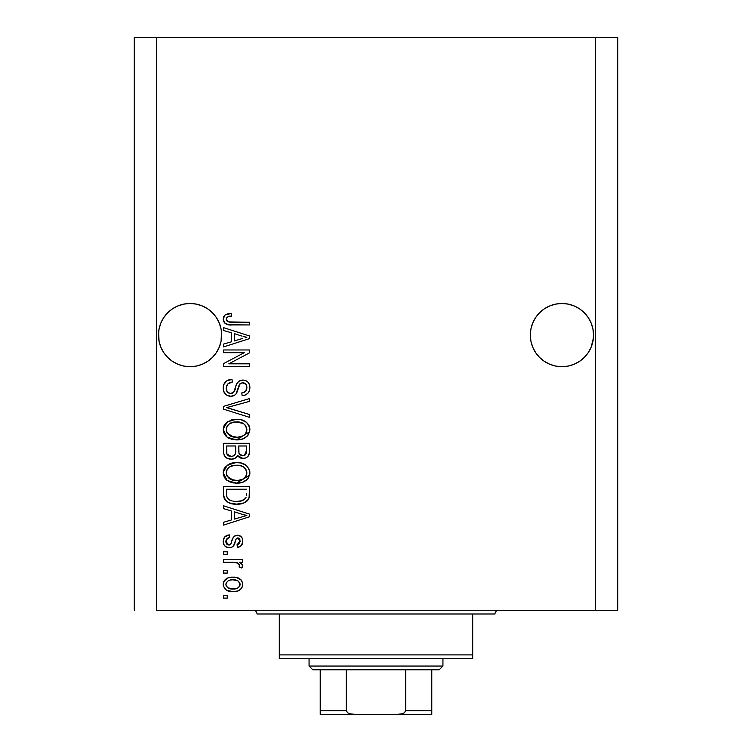 <?xml version="1.0" encoding="UTF-8"?>
<svg xmlns="http://www.w3.org/2000/svg" width="752" height="752" viewBox="0 0 752 752"><rect width="100%" height="100%" fill="white"/><g stroke="black" fill="none" stroke-linecap="round" stroke-linejoin="round"><path stroke-width="1.13" d="M221.52 338.193L221.671 335.091L221.069 341.258L219.264 347.189L216.35 352.66L212.421 357.444L207.627 361.374L202.166 364.297L196.234 366.092L190.068 366.703L183.902 366.092L177.97 364.297L172.509 361.374L167.715 357.444L163.786 352.66L160.862 347.189L159.067 341.258L158.606 331.999L158.456 335.091L159.067 328.925L160.862 323.003L159.067 328.925L160.862 323.003L163.786 317.532L160.862 323.003L163.786 317.532L167.715 312.747L163.786 317.532L167.715 312.747L172.509 308.809L167.715 312.747L172.509 308.809L177.97 305.895L172.509 308.809L177.97 305.895L183.902 304.09L190.068 303.488L196.234 304.09L190.068 303.488L196.234 304.09L190.068 303.488L196.234 304.09L202.166 305.895L207.627 308.809L202.166 305.895L207.627 308.809L212.421 312.747L216.35 317.532L219.264 323.003L221.069 328.925L219.264 323.003L221.069 328.925L221.671 335.091L221.52 331.999L221.069 341.258L219.264 347.189L216.35 352.66L212.421 357.444L207.627 361.374L202.166 364.297L196.234 366.092L190.068 366.703L183.902 366.092L177.97 364.297L172.509 361.374L167.715 357.444L163.786 352.66L160.862 347.189L159.067 341.258L158.456 335.091A31.612 31.612 0 0 1 190.068 303.488A31.612 31.612 0 0 1 221.671 335.091L221.502 338.438M568.136 304.099A31.612 31.612 0 0 0 568.108 304.09L574.03 305.895L579.491 308.809L574.03 305.895A31.612 31.612 0 0 0 573.992 305.876L579.491 308.809L584.285 312.747L588.214 317.532A31.612 31.612 0 0 0 588.205 317.523L591.138 323.003L592.933 328.925L591.138 323.003L592.933 328.925L593.544 335.091L593.394 331.999L593.394 338.193L591.138 347.189L588.214 352.66L584.285 357.444L579.491 361.374L574.03 364.297L568.098 366.092L561.932 366.703L555.766 366.092L549.834 364.297L544.373 361.374L539.579 357.444L535.65 352.66L532.736 347.189L530.931 341.258L530.329 335.091A31.612 31.612 0 0 1 561.932 303.488A31.612 31.612 0 0 1 593.544 335.091L592.933 341.258L591.138 347.189L588.214 352.66L584.285 357.444L579.491 361.374L574.03 364.297L568.098 366.092L561.932 366.703L555.766 366.092L549.834 364.297L544.373 361.374L539.579 357.444L535.65 352.66L532.736 347.189L530.931 341.258L530.329 335.091L530.931 328.925L532.736 323.003L530.931 328.925L532.736 323.003L535.65 317.532A31.612 31.612 0 0 0 535.64 317.541L532.736 323.003L535.65 317.532L539.579 312.747L535.65 317.532L539.579 312.747L544.373 308.809L539.579 312.747L544.373 308.809L549.834 305.895A31.612 31.612 0 0 0 549.806 305.904M555.803 304.081A31.612 31.612 0 0 0 555.766 304.09L561.932 303.488L568.098 304.09A31.612 31.612 0 0 0 568.061 304.081M530.48 331.999L530.931 328.925M549.834 305.895L555.766 304.09L549.834 305.895L544.373 308.809L549.834 305.895L555.766 304.09L561.932 303.488M574.03 305.895L568.098 304.09L574.03 305.895L579.491 308.809L584.285 312.747L588.214 317.532L591.138 323.003M207.627 308.809L212.421 312.747L216.35 317.532L219.264 323.003M156.595 610.276L595.405 610.276L595.405 37.6L156.595 37.6L156.595 610.276L156.595 37.6L134.288 37.6L134.288 610.276L134.288 37.6L595.405 37.6L595.405 610.276L617.712 610.276L617.712 37.6L617.712 610.276L156.595 610.276M584.285 357.444L579.491 361.374L574.03 364.297L579.491 361.374L584.285 357.444L588.214 352.66L591.138 347.189L592.933 341.258L591.138 347.189M212.421 357.444L207.627 361.374L202.166 364.297L207.627 361.374L212.421 357.444L216.35 352.66L219.264 347.189L221.069 341.258L219.264 347.189M223.532 352.669L244.259 352.669L223.532 352.669L223.532 349.971L249.561 349.971L249.561 352.848L228.815 363.827L249.561 363.827L249.561 366.534L223.532 366.534L223.532 363.639L244.259 352.669L223.532 363.639L223.532 366.534L249.561 366.534L249.561 363.827L228.815 363.827L249.561 352.848L249.561 349.971L223.532 349.971L223.532 352.669L223.532 349.971L249.561 349.971L249.561 352.848M230.779 396.285L226.343 394.932L223.626 391.19L223.194 388.088L223.748 384.667L226.7 380.879L231.983 379.384L232.321 382.082L227.912 383.868L226.333 387.101L227.019 391.585L230.215 393.559L233.646 392.262L236.739 383.84L238.892 381.217L243.507 380.089L246.393 380.926L248.019 382.223L249.485 384.723L249.899 387.609L249.429 390.702L247.822 393.362L245.199 395.044L242.125 395.608L241.787 392.901L245.537 391.463L246.863 387.703L246.365 385.033L245.255 383.605L242.003 382.806L239.409 384.526L235.987 393.954L234.53 395.27L230.779 396.285C233.693 396.248 235.761 394.913 236.993 392.271L240.067 383.614L242.708 382.759C245.528 383.116 246.91 384.761 246.863 387.703C246.741 390.927 245.049 392.657 241.787 392.901L242.125 395.608C247.07 395.223 249.664 392.563 249.899 387.609C249.73 382.965 247.352 380.446 242.774 380.061C238.694 380.503 236.307 382.843 235.62 387.073C235.367 390.608 233.722 392.77 230.695 393.578C227.696 393.202 226.211 391.444 226.239 388.314C226.484 384.507 228.505 382.43 232.321 382.082L231.983 379.384C226.465 379.704 223.541 382.608 223.194 388.088C223.335 393.07 225.863 395.806 230.779 396.285M230.685 408.75L249.561 414.54L249.561 417.351L223.532 409.154L223.532 406.353L249.561 398.569L249.561 401.352L226.578 407.612L249.561 414.54L249.561 417.351L249.561 414.54L226.578 407.612L249.561 401.352L249.561 398.569L223.532 406.353L223.532 409.154L223.532 406.353L249.561 398.569L249.561 401.352L228.928 407.029M223.194 429.58L224.246 425.218L225.572 423.395L231.531 419.879L236.203 419.268L240.988 419.748L246.383 422.257L249.25 426.074L249.617 431.939L247.107 436.263L242.341 439.055L235.291 439.864L229.304 438.491L226.305 436.536L224.218 433.913L223.194 429.58L227.17 437.241L236.523 439.892C244.09 440.089 248.555 436.658 249.899 429.599C248.517 422.398 243.949 418.958 236.203 419.268L227.283 421.91L223.212 429.016M223.194 472.858L224.246 468.496L225.572 466.663L231.531 463.157L236.203 462.546L240.988 463.016L246.383 465.535L249.25 469.342L249.617 475.208L247.107 479.532L242.341 482.323L235.291 483.132L229.304 481.769L226.305 479.804L224.218 477.182L223.194 472.858L227.17 480.519L236.523 483.169C244.09 483.357 248.555 479.926 249.899 472.867C248.517 465.676 243.949 462.226 236.203 462.546L227.283 465.178L223.212 472.284M223.532 508.634L231.306 510.899L223.532 508.634L223.532 505.814L249.561 514.133L249.561 516.765L223.532 525.084L223.532 522.273L231.306 519.999L231.306 510.899L231.306 519.999L223.532 522.273L223.532 525.084L249.561 516.765L249.561 514.133L223.532 505.814L223.532 508.634L223.532 505.814L249.561 514.133L249.561 516.765L223.532 525.084L223.532 522.273M227.254 598.103L223.532 598.103L223.532 595.405L227.254 595.405L227.254 598.103L227.254 595.405L223.532 595.405L223.532 598.103L223.532 595.405L227.254 595.405L227.254 598.103L223.532 598.103L227.254 598.103M233.195 591.683L226.474 590.207L223.4 586.137L223.241 583.561L224.04 581.136L227.941 577.931L232.142 577.16L236.41 577.461L240.931 579.754L242.605 582.715L242.605 586.09L240.969 589.004L238.177 590.865L233.195 591.683C238.638 591.909 241.843 589.483 242.802 584.417C241.815 579.275 238.553 576.85 232.998 577.151C227.471 576.869 224.199 579.294 223.194 584.417C224.218 589.615 227.555 592.04 233.195 591.683L233.186 591.683M227.254 573.09L223.532 573.09L223.532 570.383L227.254 570.383L227.254 573.09L227.254 570.383L223.532 570.383L223.532 573.09L223.532 570.383L227.254 570.383L227.254 573.09L223.532 573.09L227.254 573.09M238.027 563.069L233.346 562.27L223.532 562.27L223.532 559.563L242.464 559.563L242.464 562.27L239.446 562.27L242.727 564.855L241.787 568.023L239.089 567.008L239.38 564.733L238.412 563.304L233.346 562.27L237.218 562.75L239.427 565.175L239.089 567.008L241.787 568.023L242.802 565.466L239.446 562.27L242.464 562.27L242.464 559.563L223.532 559.563L223.532 562.27L223.532 559.563L242.464 559.563L242.464 562.27M227.254 554.497L223.532 554.497L223.532 551.789L227.254 551.789L227.254 554.497L227.254 551.789L223.532 551.789L223.532 554.497L223.532 551.789L227.254 551.789L227.254 554.497L223.532 554.497L227.254 554.497M229.304 547.738L225.6 546.648L223.776 544.382L223.278 540.105L224.839 536.825L229.285 534.888L229.623 537.595L226.888 538.752L225.901 541.525L226.841 544.232L228.834 545.031L230.667 544.279L232.782 538.451L234.784 535.941L238.534 535.33L241.448 536.984L242.511 538.977L242.736 542.371L240.612 546.3L237.397 547.4L237.059 544.692L239.324 543.677L240.095 541.327L239.315 538.611L237.322 537.981L236.081 539.015L233.43 546.074L231.56 547.381L229.304 547.738C232.725 547.437 234.671 545.463 235.132 541.816L236.213 538.789L237.782 537.934L240.095 541.327L237.059 544.692L237.397 547.4C240.941 546.892 242.736 544.843 242.802 541.224C242.755 537.586 240.95 535.584 237.406 535.227C233.994 535.885 232.058 538.103 231.597 541.863L230.554 544.41L228.834 545.031L225.901 541.525C226.014 539.175 227.254 537.859 229.623 537.595L229.285 534.888C225.421 535.377 223.391 537.53 223.194 541.337C223.335 545.313 225.374 547.437 229.304 547.738M223.532 494.224C224.594 501.293 228.984 504.592 236.692 504.122L230.215 503.22L227.151 501.781L225.008 499.798L223.579 495.389L223.532 486.544L249.561 486.544L249.476 495.972L248.273 499.666L243.911 502.928L236.692 504.122C242.229 504.545 246.365 502.515 249.081 498.021L249.561 486.544L223.532 486.544L223.532 494.224L223.532 486.544L249.561 486.544M223.532 451.285C223.579 456.323 226.126 458.946 231.174 459.162L226.662 458.034L224.453 455.853L223.607 452.854L223.532 443.276L249.561 443.276L249.495 452.713L247.953 456.445L245.697 457.977L242.21 458.447L239.211 457.338L237.566 455.58L234.953 458.363L231.174 459.162C234.088 459.275 236.213 458.081 237.566 455.58L243.018 458.485C247.361 458.1 249.542 455.721 249.561 451.341L249.561 443.276L223.532 443.276L223.532 451.285L223.532 443.276L249.561 443.276L249.551 452.027M223.532 330.476L231.306 332.741L223.532 330.476L223.532 327.656L249.561 335.975L249.561 338.607L223.532 346.926L223.532 344.115L231.306 341.84L231.306 332.741L231.306 341.84L223.532 344.115L223.532 346.926L249.561 338.607L249.561 335.975L223.532 327.656L223.532 330.476L223.532 327.656L249.561 335.975L249.561 338.607L223.532 346.926L223.532 344.115M223.194 319.074L223.607 316.799L225.036 315.003L228.044 313.753L231.306 313.462L231.644 316.16L228.223 316.648L226.54 317.946L226.371 320.079L227.405 321.499L230.808 322.232L249.561 322.251L249.561 324.949L228.909 324.77L224.81 323.125L223.194 319.074C224.077 323.52 226.972 325.475 231.898 324.949L249.561 324.949L249.561 322.251L228.204 321.894L226.239 319.196C227.029 316.836 228.834 315.831 231.644 316.16L231.306 313.462L225.036 315.003L223.194 319.074L223.889 321.95M617.712 37.6L595.405 37.6L617.712 37.6M223.682 581.86L225.083 579.773M225.092 579.754L226.418 578.683M229.633 577.451L231.296 577.216M232.998 577.151L233.863 577.169M237.735 577.809L238.581 578.128M239.597 578.673L240.931 579.754M242.454 582.208L242.755 583.561M242.755 585.253L242.614 586.071M242.595 586.118L242.323 586.955M241.975 587.669L239.662 590.104M238.976 590.508L238.168 590.875M236.081 591.448L234.887 591.608M232.321 591.664L229.708 591.382M228.082 590.95L227.358 590.668M226.493 590.217L225.102 589.126M223.588 586.767L223.4 586.146M223.391 586.099L223.25 585.329M238.177 590.865L238.948 590.517M234.163 579.886L233.007 579.848C236.767 579.529 239.127 581.033 240.095 584.351C239.192 587.754 236.824 589.295 233.007 588.976L236.871 588.421M227.837 587.773L233.007 588.976C229.257 589.295 226.888 587.801 225.901 584.483L227.461 587.5M229.98 580.159L231.823 579.895M239.465 582.292L239.85 583.026M238.798 587.265L240.057 583.768L237.989 580.929M238.553 581.334L237.115 580.497M237.566 580.704L233.007 579.848C229.181 579.529 226.813 581.07 225.901 584.483L225.948 585.065M236.523 588.543L238.469 587.547M238.591 587.444L239.709 586.062M229.708 580.224L229.228 580.375M227.405 581.381L225.938 583.89M242.191 567.45L241.787 568.023L239.089 567.008L239.324 566.134M239.343 566.059L239.427 565.175M223.532 562.27L233.346 562.27M224.839 536.825L225.591 536.195M226.897 535.509L226.239 535.809M226.925 535.49L228.063 535.133M229.285 534.888L229.623 537.595M229.614 537.595L228.138 537.953M227.471 538.282L225.948 542.258M226.117 543.047L225.995 542.568M227.978 544.918L229.304 545.003M226.944 544.335L228.834 545.031L230.751 544.128M230.92 543.799L231.165 543.179M231.945 540.754L232.246 539.851M233.336 537.37L234.229 536.345M234.793 535.941L237.406 535.227M235.451 535.593L236.382 535.321M238.534 535.33L237.97 535.255M239.625 535.64L240.621 536.214M242.501 543.47L242.078 544.533M241.439 545.51L240.631 546.29M239.597 546.854L238.525 547.193M237.397 547.4L237.059 544.692L238.271 544.401M239.333 543.677L240.01 540.171M239.888 539.654L238.892 538.253M238.356 538.009L237.472 537.962M237.782 537.934L236.034 539.128M235.978 539.259L235.536 540.491M235.432 540.81L236.053 539.09M234.793 542.916L234.455 543.922M234.417 544.016L234.192 544.617M233.994 545.078L233.75 545.595M231.832 547.268L231.24 547.484M228.063 547.644L227.452 547.503M225.591 546.638L226.173 547.005M224.792 545.924L224.199 545.172M224.04 544.918L223.776 544.382M223.541 543.771L223.306 542.756M235.132 541.816L235.677 540.058M242.069 544.551L242.492 543.489M242.783 541.797L242.802 541.224M234.784 535.941L233.233 537.539M225.948 542.295L225.901 541.525M225.957 540.773L226.117 540.039M242.652 516.586L246.853 515.449L241.928 514.236L246.853 515.449L245.312 515.834M234.351 511.792L241.928 514.236L234.351 511.792L234.351 519.106L234.351 511.792M246.853 515.449L234.351 519.106L246.853 515.449M249.457 496.198L249.335 497.016M248.254 499.695L247.06 501.029M245.537 502.129L243.93 502.919M243.874 502.938L241.552 503.652M240.33 503.878L238.581 504.066M235.32 504.094L234.408 504.037M233.421 503.925L228.843 502.693M230.225 503.22L229.341 502.9M225.008 499.798L224.622 499.196M224.425 498.802L224.021 497.786M224.002 497.702L223.72 496.546M223.692 496.386L223.579 495.418M249.551 494.778L249.561 493.885M246.43 495.69L246.524 493.82M245.293 498.623L246.007 497.504C243.751 500.484 240.659 501.791 236.73 501.424L241.975 500.729L245.293 498.623L241.326 500.917M232.706 501.058L233.703 501.227M229.905 500.183L230.366 500.39C227.612 499.159 226.343 496.997 226.578 493.895L226.578 489.251L246.524 489.251L226.578 489.251L226.578 493.895M226.719 495.916L227.076 497.326M227.301 497.852L229.012 499.695M228.072 498.924L228.617 499.413M228.74 499.507L231.907 500.879M229.05 464.116L231.494 463.166M233.834 462.687L231.531 463.157M238.675 462.659L240.95 463.006M245.519 464.877L246.383 465.535M247.229 466.306L247.859 467.011M249.25 469.342L249.617 470.489M249.617 470.498L249.833 471.636M249.899 472.867L249.88 473.469M249.833 474.051L249.617 475.208L236.513 483.169M234.069 483.038L231.052 482.427M229.322 481.778L228.655 481.449M227.179 480.519L226.296 479.795M225.478 478.986L223.447 475.123M223.429 475.029L223.278 474.183M223.278 471.542L224.228 468.524M224.265 468.458L225.544 466.691M238.882 483.047L240.048 482.887M243.451 481.91L246.289 480.246M247.953 478.573L248.733 477.398M245.641 476.759L246.863 472.895L245.415 468.581L243.328 466.766L239.85 465.544L236.166 465.253C242.172 464.83 245.735 467.377 246.863 472.895C246.684 475.903 245.227 478.046 242.482 479.334L245.02 477.529M244.992 477.567L242.482 479.334L238.111 480.396M227.151 476.289L230.563 479.344L236.598 480.462C230.779 480.754 227.33 478.216 226.239 472.829L227.151 476.289L233.101 480.152M232.011 479.879L230.958 479.513M230.535 466.362L234.417 465.328L229.492 466.964L228.166 468.101L226.728 470.273L226.239 472.829C227.254 467.603 230.563 465.074 236.166 465.253L233.346 465.479M246.788 473.929L246.806 471.965M226.455 474.615L226.737 475.461M228.166 468.092L227.724 468.599M227.113 469.492L226.728 470.254M249.495 452.742L249.41 453.362M249.053 454.716L248.79 455.289M248.752 455.355L247.972 456.426M247.906 456.492L245.725 457.959M245.688 457.977L243.704 458.457M241.392 458.306L239.963 457.789M239.869 457.742L239.268 457.376M238.036 456.238L237.566 455.58M237.096 456.473L235.132 458.269M233.863 458.795L233.139 458.983M229.595 459.049L228.1 458.692M227.847 458.607L226.681 458.053M226.634 458.024L224.463 455.881M224.453 455.853L224.19 455.308M223.607 452.854L223.551 452.093M230.394 459.134L231.174 459.162M239.211 457.338L239.897 457.761M235.705 450.965L235.696 451.482L235.705 450.965C235.931 454.34 234.417 456.173 231.155 456.455C234.417 456.173 235.931 454.34 235.705 450.965L235.705 445.983L235.705 450.965M235.63 452.507L235.696 451.482M228.298 455.731L231.155 456.455L226.907 453.964L227.245 454.65M246.44 452.337L246.524 450.401C246.938 453.635 245.622 455.43 242.595 455.787L245.312 454.932L246.383 452.826M239.512 454.452L242.595 455.787L238.995 453.418L238.751 445.983L246.524 445.983L246.524 450.401L246.524 445.983L238.751 445.983L238.995 453.418L241.251 455.627M244.4 455.468L246.524 450.401M226.578 445.983L235.705 445.983L226.578 445.983L226.907 453.964L226.578 445.983M227.038 454.264L228.599 455.909L231.672 456.436L234.069 455.609L235.461 453.512M226.681 453.014L226.907 453.964M238.751 450.758L238.788 452.093M238.995 453.418L239.211 453.954M241.439 455.674L242.012 455.759M242.595 455.787L243.554 455.703M230.385 420.255L231.494 419.898M235.028 419.306L236.203 419.268M238.675 419.381L240.95 419.738M245.519 421.609L246.383 422.257M247.229 423.038L247.728 423.583M248.715 424.974L249.25 426.074M249.617 427.221L249.833 428.358M249.899 429.599L249.88 430.191M249.673 431.723L236.523 439.892M234.069 439.76L231.052 439.149M229.275 438.482L228.646 438.172M225.478 435.709L223.447 431.855M223.429 431.761L223.278 430.905M223.278 428.264L224.228 425.247M224.265 425.181L225.581 423.385M231.531 419.879L230.403 420.246M243.451 438.642L245.528 437.523M247.746 435.568L248.733 434.12M245.641 433.49L246.863 429.618L245.415 425.312L243.328 423.489L236.166 421.975C242.172 421.562 245.735 424.109 246.863 429.618C246.684 432.626 245.227 434.778 242.482 436.057L245.02 434.261L242.482 436.057L238.111 437.128M227.151 433.011L230.563 436.066L236.598 437.185C230.779 437.485 227.33 434.947 226.239 429.561L227.151 433.011L233.101 436.874M232.011 436.611L230.958 436.245M229.529 423.667L227.113 426.215L226.239 429.561C227.254 424.335 230.563 421.806 236.166 421.975L233.346 422.201M229.492 423.696L234.417 422.06L230.535 423.094M245.942 426.083L245.415 425.312M226.455 431.347L226.737 432.184M228.166 424.824L227.724 425.322M227.113 426.215L226.455 427.813M223.532 409.154L249.561 417.351L223.532 409.154M223.231 387.214L223.194 388.088M223.325 386.349L223.739 384.667M225.619 381.762L226.672 380.897M228.561 379.957L229.398 379.713M228.608 379.939L229.379 379.713M230.206 379.544L231.118 379.431M231.983 379.384L232.321 382.082L231.719 382.157M229.943 382.571L228.852 383.097M228.815 383.116L227.894 383.887M226.333 387.111L226.296 389.282M226.324 389.517L226.465 390.25M230.215 393.559L230.695 393.578M231.804 393.446L232.819 393.014M233.468 392.469L235 389.226M236.739 383.84L237.049 383.247M237.782 382.213L240.095 380.559M240.555 380.39L241.411 380.174M245.631 380.568L247.154 381.433M246.393 380.935L247.079 381.377M248.893 383.398L249.382 384.422M249.504 384.798L249.88 386.876M249.796 389.188L248.677 392.271M246.6 394.349L245.378 394.979M244.456 395.279L243.742 395.439M242.125 395.608L241.787 392.901M243.206 392.685L243.808 392.506M244.015 392.431L245.528 391.463M246.252 390.485L246.863 387.703L246.44 385.212M244.485 383.125L243.479 382.824M243.159 382.787L242.003 382.806M242.708 382.759L240.067 383.614L239.174 385.043M239.155 385.099L238.741 386.255M238.497 387.12L238.967 385.569M238.111 388.662L237.745 390.025M237.397 391.172L237.218 391.707M236.344 393.465L235.987 393.954M235.921 394.029L235.329 394.65M235.282 394.687L234.558 395.251M229.219 396.144L229.99 396.248M229.191 396.135L227.724 395.693M225.13 393.879L224.002 392.159M223.222 388.878L223.297 389.649M224.707 382.815L224.162 383.708M232.725 396.05L233.308 395.872M237.745 390.034L238.337 387.75M242.774 380.061L242.088 380.089M234.652 390.279L234.239 391.322M249.561 363.827L249.561 366.534L223.532 366.534L223.532 363.639M243.14 336.445L246.853 337.291L245.312 337.676M242.652 338.428L234.351 340.947L234.351 333.634L241.928 336.078L234.351 333.634L234.351 340.947L241.505 338.767M225.374 314.778L226.465 314.223M227.273 313.941L228.063 313.753M231.306 313.462L231.644 316.16L230.779 316.207M229.924 316.291L227.189 317.184M226.249 318.98L226.286 319.722M226.775 320.869L229.426 322.138M230.808 322.232L231.691 322.251M249.561 322.251L249.561 324.949L231.898 324.949M227.217 324.413L226.07 323.98M224.801 323.106L224.322 322.589M223.88 321.941L223.532 321.179M230.488 313.481L229.67 313.528M229.539 588.553L233.599 588.966M237.623 588.102L238.6 587.434M239.926 585.517L240.057 583.768M226.596 582.255L226.07 583.317M226.089 585.639L226.324 586.165M234.304 501.293L235.921 501.405M236.73 501.424L238.055 501.387M241.975 500.729L243.197 500.212M243.657 499.958L244.325 499.516M246.637 471.053L246.346 470.179M245.942 469.342L245.415 468.581M238.017 465.309L234.417 465.328M226.728 470.273L226.455 471.1M226.239 472.829L226.296 473.732M234.803 480.387L237.359 480.443M226.578 451.341L226.634 452.666M227.574 455.092L228.044 455.552M246.788 430.642L246.806 428.696M246.637 427.785L246.346 426.91M238.017 422.041L234.417 422.06M226.239 429.561L226.296 430.464M234.803 437.119L237.359 437.175M245.237 337.695L246.853 337.291L244.372 336.774M196.234 304.09L202.166 305.895L196.234 304.09M183.902 304.09L177.97 305.895L183.902 304.09L190.068 303.488M593.394 338.193L593.544 335.091A31.612 31.612 0 0 1 561.932 366.703A31.612 31.612 0 0 1 530.329 335.091L530.48 338.193M592.933 328.925L593.394 331.999M221.069 328.925L221.52 331.999M158.606 331.999L159.067 328.925M177.97 364.297L172.509 361.374L177.97 364.297A31.612 31.612 0 0 1 159.067 341.258L160.862 347.189M221.671 335.091A31.612 31.612 0 0 1 190.068 366.703A31.612 31.612 0 0 1 158.456 335.091L158.606 338.193M544.373 361.374L549.834 364.297L544.373 361.374M532.736 347.189L530.94 341.276M579.491 361.374L574.03 364.297M592.933 341.258L592.933 341.276A31.612 31.612 0 0 1 555.766 366.092M530.931 341.258A31.612 31.612 0 0 0 549.834 364.297M207.627 361.374L202.166 364.297M221.069 341.258L221.069 341.276A31.612 31.612 0 0 1 183.902 366.092M253.283 610.276A3.722 3.722 0 0 1 257.005 613.999A3.722 3.722 0 0 0 253.283 610.276M494.995 613.999A3.722 3.722 0 0 1 498.717 610.276A3.722 3.722 0 0 0 494.995 613.999L279.312 613.999L279.312 654.898L472.688 654.898L472.688 613.999L257.005 613.999L279.312 613.999L279.312 658.62L472.688 658.62L279.312 658.62L279.312 654.898L472.688 654.898L472.688 613.999L494.995 613.999M472.688 658.62L472.688 654.898L472.688 658.62M431.78 713.808L431.78 710.678L405.751 710.678L405.751 669.778L439.215 669.778L442.937 666.056L309.063 666.056L312.785 669.778L405.751 669.778L312.785 669.778L309.063 666.056L442.937 666.056L442.937 658.62L442.937 666.056L439.215 669.778L405.751 669.778L405.751 710.678L404.322 712.793L401.916 713.808L396.708 714.4L355.292 714.4L350.094 713.817L347.678 712.793L346.249 710.678L346.249 669.778L346.249 710.678L320.22 710.678L320.22 714.4L355.292 714.4L320.22 714.4M309.063 658.62L309.063 666.056L309.063 658.62M320.22 713.817L320.22 669.778L320.22 710.678L346.249 710.678L347.678 712.793L350.094 713.817L355.292 714.4L431.78 714.4L396.708 714.4L401.916 713.808L404.322 712.793L405.751 710.678L431.78 710.678L431.78 669.778L431.78 712.858M431.78 714.278L431.78 710.678M320.22 711.909L320.22 714.278"/></g></svg>
